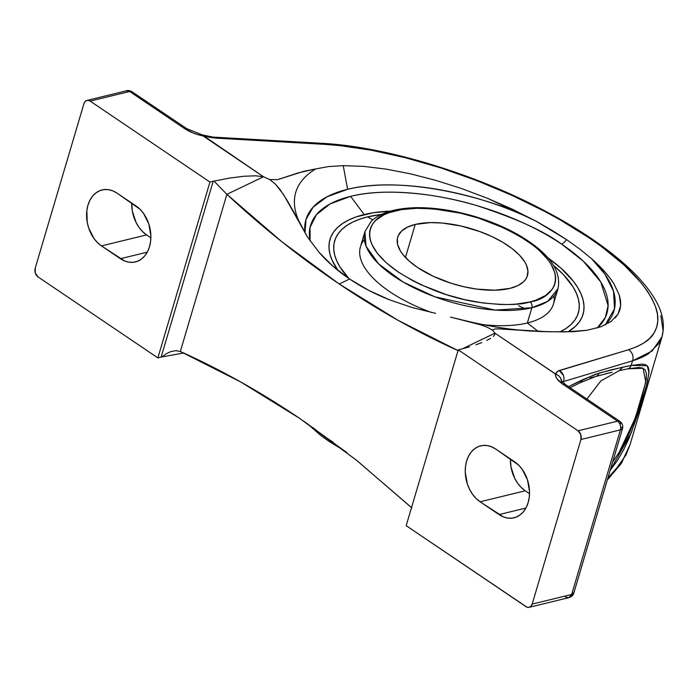 <?xml version="1.0" encoding="UTF-8"?>
<svg xmlns="http://www.w3.org/2000/svg" width="698" height="698" viewBox="0 0 698 698"><rect width="100%" height="100%" fill="white"/><g stroke="black" fill="none" stroke-linecap="round" stroke-linejoin="round"><path stroke-width="1.05" d="M615.217 317.93L618.044 314.109L619.876 309.877L620.697 305.279L620.505 300.332L619.3 295.071L613.882 283.728L609.703 277.717L604.581 271.522L591.625 258.766A160.636 68.901 16.5 0 1 605.14 325.024L614.51 308.795L613.507 291.206L604.896 274.139L591.625 258.766L579.951 249.221L566.601 239.65A12.992 6.963 -56 0 1 561.742 244.23L583.196 261.078L600.821 282.044L608.098 305.689L605.367 317.354L597.305 327.973A154.555 66.293 -163.5 0 0 561.742 244.23A12.992 6.963 124 0 0 566.601 239.65L535.898 221.109C496.165 199.593 406.192 174.605 347.604 189.298A160.636 68.901 16.5 0 0 305.035 232.992L305.942 219.617L313.079 207.184L327.057 196.757L347.604 189.298L343.241 165.644L347.604 189.298A160.636 68.901 16.5 0 1 535.898 221.109L512.367 209.217L487.44 198.284L535.898 221.109L551.891 230.261L566.601 239.65L579.951 249.221L591.625 258.766C601.336 267.299 608.761 275.614 613.882 283.728L619.3 295.071L620.697 305.279L618.044 314.109L610.724 321.822M554.072 295.882A100.66 43.18 -163.5 0 1 527.356 322.973L531.867 307.739L547.703 301.353L557.972 288.754A100.66 43.18 -163.5 0 1 531.867 307.739L527.356 322.973L538.263 331.463L527.356 322.973A100.66 43.18 16.5 0 0 553.462 303.988L557.972 288.754C561.175 273.311 552.293 258.112 531.326 243.148C521.938 236.421 511.041 230.401 498.625 225.088C480.294 217.331 461.457 212.087 442.104 209.374C423.206 206.817 406.855 207.166 393.061 210.43A4.328 3.15 76.3 0 1 395.199 210.883C405.459 207.55 422.805 207.463 447.226 210.595C474.518 214.705 501.051 224.756 526.824 240.758C575.815 274.672 551.455 299.198 529.948 301.946A4.328 3.15 76.3 0 1 531.867 307.739A100.66 43.18 -163.5 0 1 419.664 290.56A100.66 43.18 -163.5 0 1 364.949 231.579L366.022 246.124L378.665 263.923L403.104 282.027L434.898 296.816L495.152 310.087L531.867 307.739A4.328 3.15 -103.7 0 0 529.948 301.946L535.924 300.192L545.696 295.437L552.284 289.19L554.291 285.569L555.416 281.678L555.652 277.542L554.989 273.197L551.001 264.071L547.721 259.377L538.734 249.945L533.124 245.295L519.914 236.369L504.497 228.22L478.566 218.099L460.366 213.152L433.441 208.877L416.75 208.301L401.821 209.566L389.222 212.637L383.952 214.81L375.733 220.341L372.863 223.639L370.856 227.251L369.722 231.143L369.495 235.287L370.158 239.632L371.711 244.134L377.426 253.453L386.404 262.884L398.314 272.063L412.693 280.648L420.641 284.61L446.58 294.722L464.781 299.678L482.894 302.967L500.23 304.468L508.397 304.529L516.119 304.119L529.948 301.946C519.678 305.27 502.333 305.366 477.921 302.225C450.629 298.116 424.096 288.065 398.314 272.063C349.323 238.149 373.692 213.632 395.199 210.883A4.328 3.15 -103.7 0 0 393.044 210.43C383.595 212.689 376.231 216.415 370.978 221.598L364.949 231.579L360.438 246.813A100.66 43.18 16.5 0 0 431.6 312.495A100.66 43.18 -163.5 0 1 364.339 239.676M391.299 211.956A4.328 3.15 76.3 0 1 393.044 210.43M186.837 128.711L202.376 134.941L263.504 176.751L255.608 175.8L243.829 176.271L229.441 178.103L214.016 181.105A12.032 5.156 16.5 0 0 213.204 181.262L209.95 182.056L157.861 357.891L38.067 276.94L157.861 357.891L161.125 357.097L157.861 357.891L209.95 182.056L213.204 181.262L161.125 357.097A12.032 5.156 16.5 0 1 161.936 356.94A12.032 5.156 16.5 0 0 161.125 357.097L213.204 181.262A12.032 5.156 -163.5 0 1 214.016 181.105L226.876 194.341L214.016 181.105L229.441 178.103L243.829 176.271L255.608 175.8L263.504 176.751L226.876 194.341L180.328 351.487C220.934 369.774 260.642 392.032 299.459 418.25L240.566 381.893L180.328 351.487L175.835 350.675L170.836 351.591L166.08 353.807L161.936 356.94L183.679 353.005L161.936 356.94L166.08 353.807L170.836 351.591L175.835 350.675L180.328 351.487L226.876 194.341L282.036 241.901L339.228 283.99L398.122 320.356L458.359 350.762C417.753 332.475 378.046 310.217 339.228 283.99C300.419 257.754 262.963 227.871 226.876 194.341L263.504 176.751L269.786 179.587L275.509 184.22L283.606 194.637L307.452 236.927L318.864 252.126L332.972 266.235L349.602 279.008L339.228 283.99L349.602 279.008C337.788 271.042 327.545 262.073 318.864 252.126L307.452 236.927L298.857 220.934A178.138 76.414 -163.5 0 1 297.906 218.718A178.138 76.414 -163.5 0 1 315.784 168.899L328.435 166.578L343.241 165.644L363.579 166.377L386.177 169.125L410.468 173.837L435.857 180.372L461.727 188.591L487.44 198.284L461.727 188.591L435.857 180.372L410.468 173.837L386.177 169.125L363.579 166.377L343.241 165.644L328.435 166.578L315.784 168.899A178.138 76.414 16.5 0 0 298.857 220.934L286.861 199.951L279.942 189.367L275.509 184.22L269.786 179.587L277.63 179.639L303.778 171.333L315.784 168.899L298.308 172.86L277.63 179.639L269.786 179.587L263.504 176.751L203.144 135.962C195.902 134.435 189.612 131.913 184.272 128.397A8.455 4.537 -56 0 1 186.837 128.711L131.748 91.586L129.654 91.482L184.272 128.397A8.455 4.537 -56 0 1 186.881 128.746M389.353 299.756C374.643 293.902 361.389 286.991 349.602 279.008L368.492 290.237L389.353 299.756L411.837 307.469L389.353 299.756M435.587 313.332L411.837 307.469L435.587 313.332M465.618 320.766L450.611 317.136L480.154 324.683L486.881 327.065L492.404 330.023L494.716 329.037L498.381 328.845L548.951 331.768L572.814 331.716L586.905 330.302L600.943 326.769L611.404 321.324L600.943 326.769L586.905 330.302L565.005 331.899L540.88 331.567L498.381 328.845L494.716 329.037L492.404 330.023L486.881 327.065L480.154 324.683L465.034 320.626C488.809 326.411 511.381 329.927 532.749 331.175M364.199 214.556A131.957 56.599 16.5 0 0 338.102 270.536L332.03 260.101L329.901 253.932L328.994 247.982L329.308 242.319L330.852 236.98L333.6 232.024L337.544 227.513L342.622 223.465L348.799 219.94L356.015 216.956L373.273 212.759L390.418 211.119A131.957 56.599 16.5 0 0 364.199 214.556L350.623 196.347L364.199 214.556M310.087 240.889A154.555 66.293 -163.5 0 1 350.623 196.347A154.555 66.293 -163.5 0 1 561.742 244.23C544.327 231.213 515.831 218.282 476.28 205.456C437.253 193.634 385.174 187.535 350.623 196.347L330.058 203.947L316.464 214.635L310.06 227.339L310.087 240.889M367.628 216.877L372.828 219.879L367.628 216.877A127.053 54.496 16.5 0 0 348.983 278.589L339.865 266.828L336.663 260.729L334.612 254.787L333.731 249.064L334.037 243.602L335.52 238.463L338.172 233.699L341.959 229.345L346.854 225.454L352.804 222.06L359.749 219.189L367.628 216.877A127.053 54.496 16.5 0 1 381.396 214.452L367.628 216.877M560.093 331.838A127.053 54.496 16.5 0 0 553.505 265.432L563.391 274.602L573.128 287.026L576.33 293.125L578.38 299.067L579.261 304.79L578.956 310.252L577.464 315.391L574.82 320.155L571.025 324.509L566.139 328.4L560.093 331.838M509.906 288.396A67.671 29.028 -163.5 0 1 434.479 276.844A67.671 29.028 -163.5 0 1 397.686 237.189A67.671 29.028 -163.5 0 1 415.24 224.424L405.459 257.457L415.24 224.424A67.671 29.028 -163.5 0 1 490.668 235.976A67.671 29.028 -163.5 0 1 527.452 275.631A67.671 29.028 -163.5 0 1 509.906 288.396L494.76 290.211L476.847 289.112L464.126 286.808L451.336 283.327L433.118 276.216L417.43 267.404L409.063 260.956L402.755 254.334L400.451 251.036L397.651 244.623L397.345 238.664L398.139 235.924L401.568 231.073L407.344 227.19L415.24 224.424L430.378 222.61L442.104 223.02L461.02 226.021L480.067 231.64L492.029 236.605L502.857 242.337L512.131 248.601L519.504 255.171L524.695 261.794L526.397 265.039L527.958 271.252L527.007 276.897L525.594 279.436L523.579 281.756L517.803 285.639L509.906 288.396M312.905 427.525A131.957 56.599 16.5 0 0 332.929 442.026M483.147 324.649A100.66 43.18 16.5 0 0 527.356 322.973A100.66 43.18 -163.5 0 1 483.147 324.649M525.245 490.79L529.529 493.687L525.245 490.79L480.111 501.792L525.245 490.79L521.24 487.474L517.689 483.278L514.731 478.348L511.006 467.102L510.386 458.944A30.45 22.144 -103.7 0 0 525.245 490.79M495.737 449.041L514.67 461.832A30.45 22.144 76.3 0 1 529.538 493.058A30.45 22.144 76.3 0 1 514.06 517.794A30.45 22.144 76.3 0 1 499.044 514.583L525.917 508.031L499.044 514.583L480.111 501.792A30.45 22.144 76.3 0 1 465.234 470.565A30.45 22.144 76.3 0 1 480.713 445.83A30.45 22.144 76.3 0 1 495.737 449.041L518.675 465.147L522.226 469.344L527.435 479.735L529.52 491.409L529.267 497.177L528.15 502.604L526.222 507.472L523.544 511.599L520.219 514.827L516.389 517.035L512.192 518.134L507.786 518.082L503.345 516.886L480.111 501.792L476.106 498.477L472.555 494.271L469.588 489.35L467.337 483.889L465.252 472.206L465.505 466.439L466.622 461.02L468.559 456.152L471.229 452.025L474.553 448.797L478.383 446.589L482.58 445.49L486.986 445.533L491.427 446.737L495.737 449.041M547.755 257.728L560.826 268.067L573.137 280.989L577.63 287.419L580.954 293.753L583.092 299.922L583.999 305.864L583.685 311.535L582.141 316.875L579.384 321.822L575.449 326.341L568.006 331.873A131.957 56.599 16.5 0 0 547.755 257.728M621.674 427.193L622.529 428.232L622.093 429.183L620.426 429.881L622.52 428.616L573.965 592.532L568.669 597.697A6.5 4.72 -103.7 0 0 571.671 594.46L532.173 604.084A6.5 4.72 76.3 0 1 529.171 607.321A6.5 4.72 76.3 0 1 525.969 606.641L406.175 525.681L526.885 607.129L528.77 607.391L530.489 606.693L532.173 604.084L571.671 594.46L620.426 429.881L580.928 439.504L532.173 604.084L580.928 439.504L580.771 434.618L578.049 430.806L458.254 349.855L406.175 525.681L458.254 349.855L461.518 349.061L458.254 349.855L578.049 430.806A6.5 4.72 76.3 0 1 580.928 439.504L620.426 429.881L571.671 594.46L573.416 593.501L574.079 591.817M630.067 444.617L621.744 462.285L607.836 478.174L613.402 472.755L625.923 455.079L630.067 444.626L662.036 336.724L659.017 343.364L648.73 353.502C644.804 356.198 639.412 358.641 632.545 360.831L631.184 365.429L642.125 364.086L645.79 364.784L648.145 366.904L649.027 370.9L647.578 381.44L639.098 410.982L629.264 437.786L623.68 449.704L617.625 460.209L610.148 470.391L631.367 432.664L646.217 386.997L649 372.558L647.221 365.708L631.184 365.429L632.545 360.831L563.434 381.562L563.085 382.722L563.434 381.562L632.545 360.831L652.141 350.998L662.036 336.724C665.316 323.933 662.402 310.549 653.302 296.554C646.889 286.433 637.85 276.103 626.193 265.554C604.861 246.359 577.272 227.88 543.428 210.124C473.506 173.252 385.008 146.58 322.144 143.334L213.126 137.105A8.455 5.54 93.3 0 1 215.516 138.108A8.455 5.54 -86.7 0 0 213.056 137.096M563.347 375.28L559.194 370.533M660.832 315.828L663.1 330.686L662.036 336.724M525.611 309.005L518.535 305.724M619.274 370.612L627.799 368.823L619.274 370.612L622.86 367.157L599.102 373.09A6.5 5.645 73.9 0 1 595.603 376.527A6.5 5.645 -106.1 0 0 599.102 373.09L582.402 379.808A6.5 5.322 63.8 0 1 579.942 382.844A6.5 5.322 -116.2 0 0 582.402 379.808L568.521 386.64L595.054 374.398L611.082 369.853L631.184 365.429A6.5 5.75 79.2 0 1 627.799 368.823L638.705 367.48L642.544 368.055L645.179 369.94L646.427 373.578L646.217 379.468L641.558 398.89L632.964 424.297L627.816 436.573L622.223 447.645L612.556 462.25M561.785 382.286L563.434 381.562A8.455 7.329 -106.7 0 0 559.377 370.472A8.455 7.329 73.3 0 1 563.434 381.562L562.3 381.937M561.611 381.701L561.497 380.855L565.493 384.589A8.455 4.537 124 0 0 562.928 384.275L617.547 421.182L619.929 421.374L617.547 421.182L578.049 430.806L617.547 421.182C620.182 423.389 621.141 426.295 620.426 429.881A6.5 4.72 -103.7 0 0 617.547 421.182L562.928 384.275C557.772 380.707 555.25 377.269 555.338 373.954L558.723 375.751L560.651 377.984L561.593 382.146M620.496 422.081L620.574 423.861M469.422 346.836L462.242 348.843A12.032 5.156 -163.5 0 1 461.518 349.061A12.032 5.156 16.5 0 0 462.242 348.843L469.422 346.836M481.856 342.578L476.019 344.725L481.856 342.578M490.633 338.373L486.768 340.441L490.633 338.373M494.795 334.691L493.329 336.436L494.795 334.691L494.978 333.173L494.795 334.691M202.368 134.941L202.769 135.587L202.368 134.941L202.769 135.587L209.479 137.305L215.516 138.108L324.535 144.338C346.548 145.856 367.759 148.944 388.158 153.63C412.649 159.135 436.233 165.932 458.926 174.02C510.229 192.543 553.627 213.824 589.138 237.87C624.78 261.907 646.933 284.924 655.588 306.919C659.13 316.56 658.572 325.32 653.904 333.208C650.257 339.847 641.785 345.353 628.488 349.742L559.377 370.472L556.76 371.982L556.036 374.311L494.978 333.173L492.404 330.023L494.978 333.173L462.469 348.791L494.978 333.173L555.338 373.954L555.713 376.405L557.152 379.014L562.928 384.275A8.455 4.537 124 0 1 565.537 384.624M411.811 507.908L356.661 460.34L299.459 418.25L356.006 459.825L410.564 506.748M322.075 143.334A8.455 5.54 93.3 0 1 324.535 144.338A8.455 5.54 -86.7 0 0 322.144 143.334M86.953 100.425L126.443 90.801C127.874 90.173 129.854 90.557 132.402 91.935L129.654 91.482A6.5 4.72 -103.7 0 0 126.443 90.801L129.654 91.482L90.155 101.105L88.288 100.364L86.456 100.582L84.929 101.742L83.943 103.662A6.5 4.72 76.3 0 1 86.953 100.425A6.5 4.72 76.3 0 1 90.155 101.105L209.95 182.056L90.155 101.105L129.654 91.482L184.272 128.397L192.988 132.934L197.996 134.679L215.516 138.108L324.535 144.338L339.35 145.542L371.284 150.201L405.494 157.757L441.005 167.982L476.778 180.608L511.774 195.266L544.946 211.529L560.538 220.114L589.138 237.87L601.929 246.909L624.029 264.97L640.947 282.559L647.308 291.005L652.194 299.145L655.588 306.919L657.464 314.257L657.804 321.115L656.617 327.449L653.904 333.208L649.698 338.347L644.036 342.84L636.951 346.644L628.488 349.742A8.455 7.329 73.3 0 1 632.545 360.831A8.455 7.329 -106.7 0 0 628.488 349.742L557.842 371.118L556.149 373.055L556.036 374.311L558.723 375.751L560.651 377.984L561.558 380.715M175.835 350.675L176.611 350.684M117.081 193.163L136.014 205.954A30.45 22.144 76.3 0 1 150.881 237.18A30.45 22.144 76.3 0 1 135.403 261.916A30.45 22.144 76.3 0 1 120.388 258.705L147.269 252.161L120.388 258.705L101.454 245.914L146.589 234.912L150.873 237.809L146.589 234.912L101.454 245.914A30.45 22.144 76.3 0 1 86.578 214.687A30.45 22.144 76.3 0 1 102.056 189.952A30.45 22.144 76.3 0 1 117.081 193.163L140.019 209.269L143.57 213.475L148.787 223.857L150.864 235.531L150.611 241.299L149.494 246.726L147.566 251.594L144.887 255.721L141.572 258.949L137.733 261.157L133.536 262.256L129.13 262.204L124.689 261.008L101.454 245.914L97.45 242.599L93.898 238.393L88.681 228.01L87.215 222.226L86.849 210.569L87.965 205.142L89.902 200.274L92.581 196.147L95.896 192.918L99.727 190.711L103.932 189.612L108.33 189.664L112.771 190.859L117.081 193.163M131.73 203.066A30.45 22.144 -103.7 0 0 146.589 234.912L142.584 231.596L139.033 227.4L136.075 222.47L132.35 211.224L131.73 203.066M83.943 103.662L35.188 268.241L35.345 273.119L38.067 276.94A6.5 4.72 76.3 0 1 35.188 268.241L83.943 103.662M586.87 399.038L600.891 380.907L619.274 370.621L600.891 380.907L586.87 399.038M612.155 372.191L605.358 373.858M344.498 450.803L328.828 441.258L320.487 435.247L307.329 423.634M590.019 377.993L594.801 376.693A6.5 5.645 73.9 0 0 595.603 376.527M573.965 592.532C573.433 595.054 571.671 596.773 568.669 597.697L565.459 597.017M622.86 367.157L631.184 365.429A6.5 5.75 -100.8 0 1 627.799 368.823L643.067 368.265L645.816 382.007L635.355 417.875L618.245 454.276M346.941 452.697L303.586 421.06M630.05 444.687L621.36 463.411L607.295 480.023M565.493 384.589L619.92 421.374C622.372 423.267 623.235 425.684 622.52 428.616M202.403 134.95L213.126 137.105M568.669 597.697L529.171 607.321M612.102 372.209L595.586 376.536L579.959 382.836L570.083 387.695"/></g></svg>
